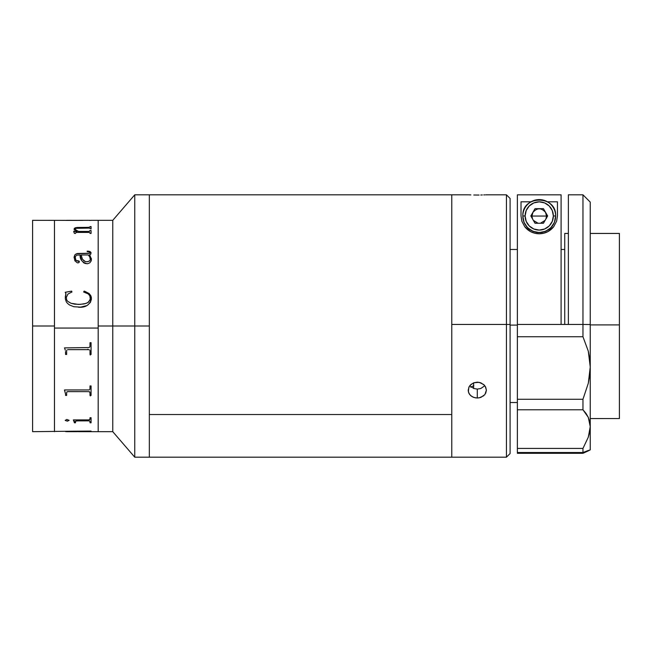 <?xml version="1.0" encoding="UTF-8"?>
<svg xmlns="http://www.w3.org/2000/svg" width="652" height="652" viewBox="0 0 652 652"><rect width="100%" height="100%" fill="white"/><g stroke="black" fill="none" stroke-linecap="round" stroke-linejoin="round"><path stroke-width="0.98" d="M149.332 194.948L149.332 457.182L149.332 326L98.191 326L98.191 431.673L98.191 328.054L54.466 328.054L54.466 431.673L54.466 220.327L54.466 431.657L54.466 326L32.6 326L32.6 220.327L32.6 326L54.466 326L54.466 220.327L54.466 328.054L98.191 328.054L98.191 220.327L98.191 326L112.763 326L112.763 220.327L112.763 326L134.752 326L134.752 194.818L134.752 326L149.332 326L149.332 194.818L149.332 414.533L451.779 414.533L451.779 194.818L451.779 324.452L506.441 324.452L506.441 194.818L506.441 324.452L510.084 324.5L510.084 198.461L510.084 324.5L506.441 324.452L506.441 457.182L506.441 324.452L451.779 324.452L451.779 457.174L451.779 195.005M78.15 431.583L71.565 431.225L91.084 431.086L78.33 431.673L98.191 431.673L98.191 220.343L98.191 431.673L112.763 431.673L112.763 326L112.763 431.673L134.752 457.182L134.752 326L134.752 457.182L149.332 457.182L149.332 194.818L451.779 194.818L451.779 457.182L506.441 457.182L510.084 453.539L510.084 324.5L510.084 453.539M32.6 431.673L32.6 326L32.6 431.673L71.565 431.225M71.948 291.998L71.622 291.126L71.948 291.974L67.955 294.044L66.3 297.451L66.634 299.798L67.686 301.322L70.921 303.229L74.605 304.158L80.31 304.378L85.934 303.449L88.468 302.194L90.31 299.064L89.813 295.788L88.224 293.922L83.643 291.974L84.1 291.118L89.104 293.514L91.288 296.929L91.378 299.366L90.359 302.479L87.156 305.503L80.661 307.133L73.839 306.717L69.593 305.022L67.523 303.416L66.341 301.909L65.281 298.746L65.966 293.873L65.216 292.292L71.655 291.118M82.885 220.392L32.6 220.327M89.952 220.327L78.33 220.327M78.558 231.444L89.088 231.436L90.017 230.515L91.084 230.515L91.084 233.416L90.017 233.416L89.78 232.585L88.859 232.414L76.015 232.43L75.493 233.416L74.434 233.416L73.725 231.582L77.058 231.444L74.132 229.471L74.361 228.347L75.485 227.711L89.137 227.303L91.084 226.57L91.084 228.909L89.104 228.094L76.276 228.322L75.396 228.705L75.216 229.553L78.558 231.444M91.41 258.714L91.223 260.841L89.789 262.846L87.637 263.718L85.331 263.514L83.717 262.813L81.622 260.45L80.098 254.965L76.806 255.152L75.249 256.603L75.542 259.798L76.936 260.947L78.876 260.947L79.389 261.843L78.713 262.756L77.36 262.837L74.907 260.849L74.116 256.961L74.947 254.745L77.409 253.473L89.805 253.229L89.707 252.039L87.181 251.623L87.181 251.118L88.533 251.183L90.359 251.745L91.003 252.585L90.693 254.264L89.324 254.965L91.41 258.714M73.66 231.762L74.222 230.955M91.084 230.58L90.017 230.515M89.976 220.4L89.397 220.4M76.471 231.273L73.725 231.509M90.017 226.831L89.128 227.369L77.335 227.458L75.485 227.776L74.075 229.211M91.084 226.643L90.017 226.643M90.017 230.841L89.088 231.501L78.558 231.509L76.235 230.531L75.2 229.023M76.365 232.414L88.859 232.414M79.389 261.843L77.629 260.963L79.389 261.884L78.876 260.996L75.925 260.384L75.167 257.181M79.283 261.379L78.876 260.996M89.952 252.357L89.544 253.375L76.431 253.767L74.947 254.793L74.075 257.793M91.084 253.123L89.821 251.509L87.181 251.167M91.435 259.357L89.715 254.899M81.158 255.013L82.445 259.235L85.339 261.615L87.441 261.762L89.348 261.102L90.155 260.213L90.335 258.575M80.098 254.965C79.862 259.488 82.209 262.414 87.148 263.742M65.933 293.441L65.241 297.173M71.655 291.142L65.216 292.316M90.343 297.556L90.09 299.977L87.678 302.724L84.092 303.946L78.403 304.435L70.921 303.245L67.686 301.338L66.634 299.814L66.3 297.467M78.403 307.206C85.811 307.76 90.155 304.786 91.435 298.282L90.824 295.666L89.104 293.53L84.784 291.314L84.1 291.142L83.643 291.998M65.33 350.263L64.507 347.883L65.33 350.263M90.017 354.435L91.084 354.435L90.017 354.46L90.017 351.004M89.78 350.002L89.976 350.483L89.78 350.002M67.816 349.635L88.835 349.635L67.816 349.635M66.863 350.026L66.675 350.531L66.863 350.026M66.634 351.037L66.675 350.515L66.634 351.037M65.575 354.435L66.634 354.435L65.575 354.46L65.518 351.526M91.084 342.699L91.084 354.46L91.084 342.699L90.017 342.699L89.96 346.709L89.096 347.557L64.507 347.883M64.507 390.165L65.575 394.134L64.507 389.953L89.096 389.945L89.96 389.252L90.017 385.943L91.084 385.943L91.084 395.446L90.017 395.446L89.976 392.317L88.835 391.632L89.78 391.885L90.017 392.724M90.017 395.397L91.084 395.397M67.816 391.591L88.835 391.632L67.816 391.632L66.863 391.95L66.634 392.757L66.863 391.909L67.816 391.591M65.575 395.397L66.634 395.397M90.017 419.269L88.835 419.912L73.366 419.912L89.096 419.904L89.96 419.513L90.017 417.712L91.084 417.712L91.084 422.806L90.017 422.806L89.976 421.249L88.859 420.866L76.488 420.874L75.55 421.233L75.493 422.806L74.434 422.806L73.366 419.912M87.009 431.534L82.885 431.534L87.009 431.534M76.993 431.534L76.023 431.534L76.993 431.534M76.993 431.608L82.885 431.608L76.993 431.608M83.855 431.591L91.084 431.363M90.017 431.469L91.003 431.437M67.319 431.591L67.816 431.534M66.903 431.534L76.838 431.591M66.651 431.6L65.575 431.6M77.262 431.583L78.33 431.6M73.366 419.986L73.831 420.491M74.964 421.534L76.471 420.727M77.914 420.711L77.303 420.939M90.889 394.982L90.294 395.878M87.678 349.293L88.468 349.806L87.678 349.276M90.237 355.047L90.375 353.84M90.286 395.927L90.889 395.022M77.303 421.013L77.914 420.776M67.319 431.608L66.895 431.6M65.257 420.491L66.716 419.44L69.112 420.312L67.474 421.159L65.257 420.491M66.634 392.757L66.634 395.446L65.575 395.446L65.575 394.134M66.634 351.053L66.634 354.46M91.084 417.712L91.084 422.806M75.493 421.469L76.797 420.801L89.12 420.809L90.017 421.404M74.434 422.74L75.493 422.74M73.896 420.507L74.434 422.186M90.017 422.74L91.084 422.74M77.262 431.673L66.634 431.673L77.246 431.648M90.326 259.643L89.748 256.888L88.256 254.965L81.158 254.965L82.445 259.194L84.1 261.004L86.031 261.713L88.126 261.574L89.829 260.653L90.326 259.643M66.977 220.4L76.912 220.4M77.262 220.343L66.651 220.327M65.216 420.247L67.091 421.111L69.112 420.247M451.779 456.995L451.779 414.533L149.332 414.533L149.332 457.052M473.645 382.838L473.645 388.453M468.869 194.834L470.842 194.907L468.869 194.834M473.8 194.997L477.288 195.038L473.8 194.997M479.073 195.029L477.288 195.038L479.073 195.029M482.358 194.956L480.785 194.997L482.358 194.956M484.868 194.866L483.735 194.907L484.868 194.866M486.221 194.818L485.707 194.834L486.221 194.818M469.75 385.731L473.792 388.502L477.288 389.089L477.288 398.038L473.8 397.451L470.842 395.788L468.869 393.27L468.177 390.246L469.236 386.489M470.198 385.202L473.8 382.781L477.288 382.153L480.768 382.781L484.371 385.193M473.8 385.552L470.842 387.304L473.8 385.552M485.332 386.497L486.392 390.238L484.868 394.607L480.785 397.451L477.288 398.038L477.288 389.089L480.777 388.51L484.819 385.731M483.735 395.78L479.073 397.891L475.512 397.891L472.227 396.75L469.709 394.615L468.348 391.795L468.869 387.19L470.842 384.558L473.8 382.781L479.057 382.308L483.727 384.55L485.699 387.182L486.392 390.246M486.392 390.238L485.707 393.262M486.392 194.826L485.707 194.834M517.37 325.095L510.084 325.095L517.37 325.095M590.247 324.908L619.4 324.908L619.4 233.44L619.4 324.908L590.247 324.908M568.381 233.44L564.738 233.44L564.738 324.452M619.4 418.56L619.4 324.908L619.4 418.551L590.247 418.56M568.381 324.452L582.961 324.452L582.961 194.818L582.961 324.452L517.37 324.452L517.37 336.75L582.961 336.75L582.961 324.452L590.247 324.541L590.247 202.104L590.247 324.541L582.961 324.452L582.961 336.75L588.3 351.208L589.75 358.983L590.247 367.003L590.247 324.541L590.247 367.003L589.758 375.079L588.316 383.229L582.961 399.268L582.961 409.79L586.001 413.376L588.3 417.37L589.75 421.811L590.247 426.644L589.758 431.754L588.316 437.15L582.961 448.429L517.37 448.429L517.37 452.529L582.961 452.529L582.961 448.429L582.961 452.529L590.247 449.888L590.247 367.003L588.316 383.229L582.961 399.268L517.37 399.268L517.37 409.79L582.961 409.79L582.961 399.268L517.37 399.268L517.37 409.79L582.961 409.79L588.3 417.37L590.247 426.644L590.247 367.003L588.3 351.208L582.961 336.75L517.37 336.75L517.37 399.268L517.37 324.452L561.095 324.452L561.095 194.834L517.37 194.834L561.095 194.834L561.095 324.452L568.381 324.452L568.381 194.818L568.381 324.452M546.131 213.872L546.563 218.192M543.784 222.658L542.888 223.245M535.577 223.245L534.689 222.658M582.961 453.311L517.37 453.311L582.961 453.311L588.3 450.882L582.961 453.311M590.166 449.88L588.3 450.882M590.247 448.666L590.247 426.644L588.316 437.15L582.961 448.429L517.37 448.429L517.37 452.529L582.961 452.529L588.316 450.475M517.37 448.429L517.37 409.79L517.37 448.429M517.37 194.834L517.37 324.452L517.37 194.834M521.013 201.81L530.989 201.81L521.013 201.81L521.013 215.836L521.013 201.81M547.476 201.81L557.452 201.81L557.452 215.836L556.645 221.118L553.76 226.66L547.99 231.582L543.907 233.196L539.31 233.799L534.689 233.229L530.581 231.639L524.754 226.733L521.836 221.167L521.013 215.836L521.836 221.167L524.754 226.733C528.462 231.313 533.312 233.669 539.31 233.799C545.276 233.62 550.092 231.248 553.76 226.66L556.645 221.118L557.452 215.836L557.452 201.81L547.476 201.81M547.623 216.008L545.545 212.413C541.339 207.621 537.126 207.621 532.92 212.413L535.023 208.673L530.818 215.959L535.023 223.245L543.442 223.245L547.647 215.959L543.442 208.673L535.023 208.673L530.818 215.959L535.023 223.245L543.442 223.245L547.647 215.959L543.442 208.673L545.545 212.413L546.523 216.056L531.942 216.056L532.92 212.413L530.842 216.008L532.92 212.413L531.942 216.056L532.545 218.958L531.942 216.056L546.523 216.056L545.92 218.958M538.063 223.245L533.377 220.392M545.088 220.392L540.402 223.245M525.113 215.959A14.124 14.116 180 0 1 539.237 201.843A14.124 14.116 180 0 1 553.352 215.959L555.634 215.983A16.398 16.398 -0 0 0 539.237 199.593A16.398 16.398 -0 0 0 522.839 215.983L525.113 215.959L522.839 215.983A16.398 16.398 180 0 1 539.237 199.593A16.398 16.398 180 0 1 555.634 215.983L554.379 222.446L550.826 227.768L545.512 231.321L539.237 232.568L532.961 231.321L527.639 227.768L524.086 222.446L522.839 216.171A16.398 16.398 -0 0 0 539.237 232.568A16.398 16.398 -0 0 0 555.634 216.171L555.634 215.983A16.398 16.398 180 0 1 539.237 232.381A16.398 16.398 180 0 1 522.839 215.983A16.398 16.398 -0 0 0 539.237 232.381A16.398 16.398 -0 0 0 555.634 215.983L553.352 215.959A14.124 14.116 180 0 1 539.237 230.083A14.124 14.116 180 0 1 525.113 215.959L526.188 210.555L529.245 205.975L533.833 202.919L539.237 201.843L544.64 202.919L549.22 205.975L552.277 210.555L553.352 215.959L552.277 221.362L549.22 225.942L544.64 229.007L539.237 230.083L533.833 229.007L529.245 225.942L526.188 221.362L525.113 215.959M91.084 220.327L112.763 220.327L134.752 194.818L149.332 194.818M90.017 220.4L91.084 220.4M65.575 220.4L66.634 220.4M149.332 457.182L451.779 457.182M451.779 194.818L468.307 194.818M510.084 198.461L506.441 194.818L486.262 194.818M517.37 402.52L510.084 402.52M590.247 233.44L619.4 233.44M564.738 249.48L561.095 249.48M517.37 249.48L510.084 249.48M568.381 194.818L582.961 194.818L590.247 202.104M555.634 215.983C556.751 194.866 521.714 194.866 522.839 215.983L522.839 215.983"/></g></svg>
